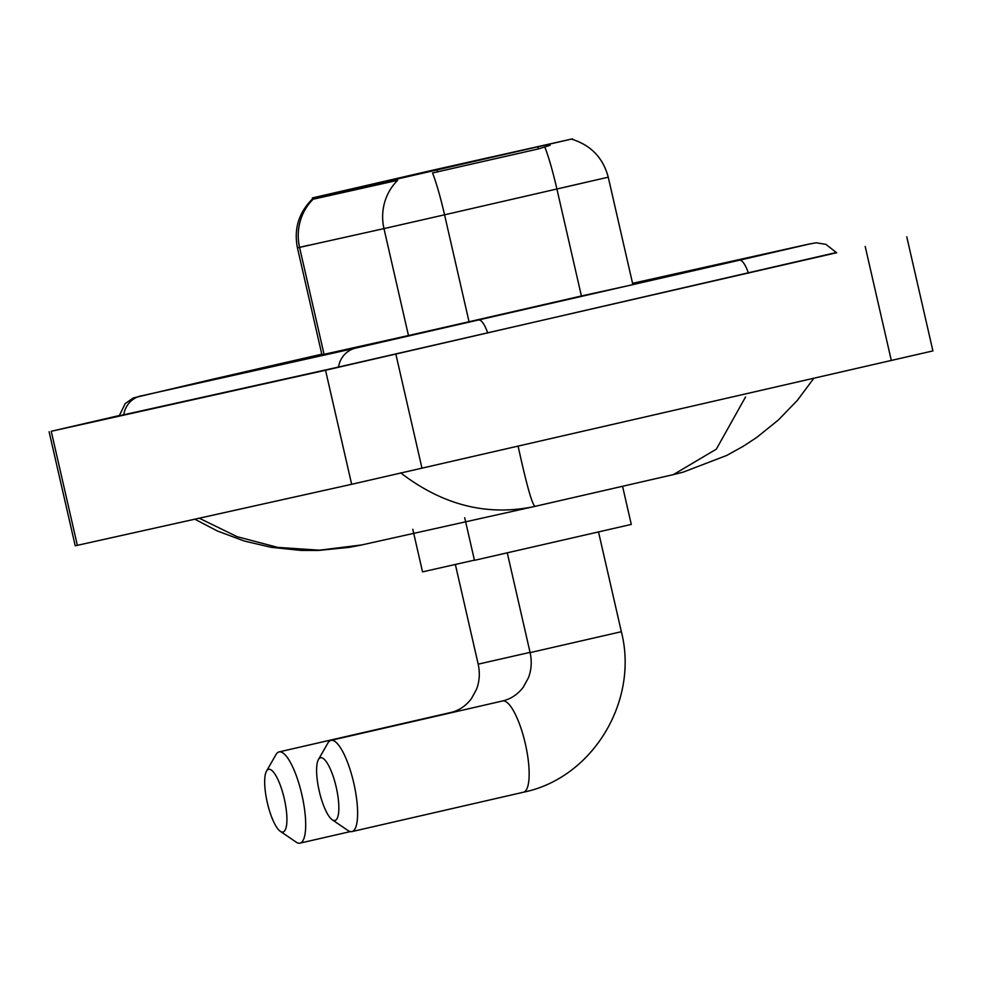 <?xml version="1.0" encoding="UTF-8"?>
<svg xmlns="http://www.w3.org/2000/svg" width="982" height="982" viewBox="0 0 982 982"><rect width="100%" height="100%" fill="white"/><g stroke="black" fill="none" stroke-linecap="round" stroke-linejoin="round"><path stroke-width="1.47" d="M445.546 167.701L541.585 145.839L445.546 167.701M393.622 179.252L489.662 157.39L393.622 179.252M431.687 170.438L312.337 197.934L396.188 179.276L572.555 138.843L431.687 170.438M550.141 145.262L538.382 148.92L432.522 172.967A51.187 5.082 77.1 0 1 444.551 214.812L383.974 228.61A51.187 49.284 77.5 0 1 397.649 180.32L314.093 199.015L312.558 198.904L312.337 197.934M282.988 832.049A32.173 8.703 -102.9 0 0 284.301 798.796A32.173 8.703 -102.9 0 0 268.614 769.311A32.173 8.703 -102.9 0 0 266.503 771.128A32.173 8.703 -102.9 0 0 267.313 802.625A32.173 8.703 -102.9 0 0 280.324 831.324A32.173 8.703 -102.9 0 0 282.988 832.049M266.503 771.128L276.003 754.557A46.805 12.668 77.1 0 1 279.06 751.917A46.805 12.668 77.1 0 1 301.879 794.745A46.805 12.668 77.1 0 1 300.001 843.145A46.805 12.668 77.1 0 1 299.976 843.157A46.805 12.668 77.1 0 1 296.11 842.102L280.324 831.324M439.249 169.051L481.966 159.158L439.261 169.064M351.077 189.182L425.525 172.206L351.053 189.207M347.174 190.091L346.192 190.312M390.848 180.136L346.241 190.238M390.738 179.939L347.211 190.042M412.784 529.261L422.542 571.88L474.429 560.133M402.669 177.423L477.166 160.238M477.129 160.213L402.681 177.19M279.06 751.917A46.805 12.668 77.1 0 1 279.072 751.905L450.591 712.539A46.805 12.668 -102.9 0 0 450.591 712.539A46.805 12.668 -102.9 0 0 450.566 712.539M334.911 820.498A32.173 8.703 -102.9 0 0 336.225 787.233A32.173 8.703 -102.9 0 0 320.537 757.76A32.173 8.703 -102.9 0 0 318.426 759.577A32.173 8.703 -102.9 0 0 319.236 791.075A32.173 8.703 -102.9 0 0 332.247 819.774A32.173 8.703 -102.9 0 0 334.911 820.498M318.426 759.577L327.927 742.993A46.805 12.668 77.1 0 1 330.983 740.367A46.805 12.668 77.1 0 1 353.802 783.182A46.805 12.668 77.1 0 1 351.924 831.594A46.805 12.668 77.1 0 1 351.9 831.594A46.805 12.668 77.1 0 1 348.033 830.551L332.247 819.774M464.707 517.71L474.466 560.329L631.291 524.413L622.551 486.274M526.561 149.264L489.38 157.893L526.536 149.301M477.461 160.655L402.976 177.656M399.097 178.54L398.115 178.761M442.759 168.573L398.164 178.687M403.001 177.619L477.448 160.643M442.661 168.388L399.134 178.479M454.592 165.872L529.089 148.675M529.053 148.663L454.605 165.639M330.983 740.367A46.805 12.668 77.1 0 1 330.995 740.354L502.514 700.988A46.805 12.668 -102.9 0 0 502.514 700.988A46.805 12.668 -102.9 0 0 502.489 700.988M119.276 415.546L51.236 431.282L325.533 370.251L836.443 252.484M49.1 431.736L75.221 545.796L351.654 484.298L932.9 350.905L906.779 236.846M119.239 415.779L336.949 367.415L836.627 252.742M518.079 446.037C526.904 486.36 532.649 506.454 535.313 506.307L360.443 545.219L349.555 547.305L318.499 550.46L301.155 550.436L271.142 547.318L244.408 541.07L217.452 531.029L194.829 519.196M535.288 506.307L673.333 474.625L535.313 506.307C487.919 516.581 443.017 505.411 400.619 472.808M199.26 518.201L237.128 536.688L277.82 547.404L319.481 550.178L361.474 544.985M813.808 378.315L797.347 400.374L778.456 419.915L756.778 437.395L743.202 446.319L726.619 455.488L683.042 472.182L673.37 474.613L716.332 449.167L745.559 396.937M313.774 197.615L314.093 199.015M396.188 179.276L396.507 180.688M437.076 169.972L437.555 172.034M537.903 146.858L538.382 148.92M544.814 147.067A51.187 5.082 77.1 0 1 556.917 189.06L581.405 295.987L632.874 284.67M572.494 139.419C591.262 145.532 603.181 158.114 608.251 177.19L444.551 214.812L469.04 321.74L581.405 295.987A14.632 1.448 -102.9 0 0 581.516 296.466M312.595 198.818C298.786 212.456 293.728 228.794 297.436 247.857L299.571 247.39L324.06 354.318L408.463 335.537L383.974 228.61L299.571 247.39A51.187 49.284 -102.5 0 1 313.246 199.1M324.22 355.116A14.632 14.079 -102.5 0 0 324.06 354.318L321.924 354.772L297.436 247.857L308.827 245.181M596.847 179.804L563.582 187.501M408.586 336.102A14.632 14.079 -102.5 0 0 408.463 335.537L469.04 321.74A14.632 1.448 -102.9 0 0 469.163 322.243M530.059 652.367L478.185 664.163C480.112 673.001 479.535 681.422 476.466 689.425L471.385 698.693C465.787 706.021 458.864 710.637 450.591 712.539A46.805 12.668 -102.9 0 1 452.199 712.539M598.529 532.023L621.361 631.708L530.108 652.613C532.035 661.451 531.458 669.871 528.39 677.875L523.308 687.142C517.71 694.47 510.787 699.086 502.514 700.988A46.805 12.668 -102.9 0 1 525.345 743.804A46.805 12.668 -102.9 0 1 523.455 792.216L351.924 831.594M523.431 792.228A46.805 12.668 -102.9 0 0 523.455 792.216C592.637 778.174 639.122 700.988 621.361 631.708M632.555 283.319L808.652 244.137A23.396 22.525 77.5 0 0 806.431 244.751M748.48 273.18A23.396 6.334 -102.9 0 0 739.471 260.205L355.779 348.082L139.297 396.323M487.747 333.033A23.396 6.334 -102.9 0 0 478.737 320.058M338.557 367.059A23.396 22.525 -102.5 0 1 355.779 348.082M123.757 414.858A23.396 22.525 -102.5 0 1 140.978 395.881M119.227 415.852L125.193 403.602L133.27 397.955L209.853 379.887A23.396 6.334 77.1 0 1 211.461 380.194M891.325 360.529L865.203 246.47M422.002 468.254L395.869 354.207M351.654 484.298L325.533 370.251M77.357 545.329L51.236 431.282M572.555 138.843L572.702 139.481M608.251 177.19L632.739 284.117M321.924 354.772L322.084 355.582M350.316 831.594L300.001 843.145M455.366 564.478L478.185 664.163M507.289 552.927L530.108 652.613M209.853 379.887L321.789 354.183M836.676 252.804L825.96 244.371L816.238 242.8L808.652 244.137M811.439 243.561L739.471 260.205"/></g></svg>

